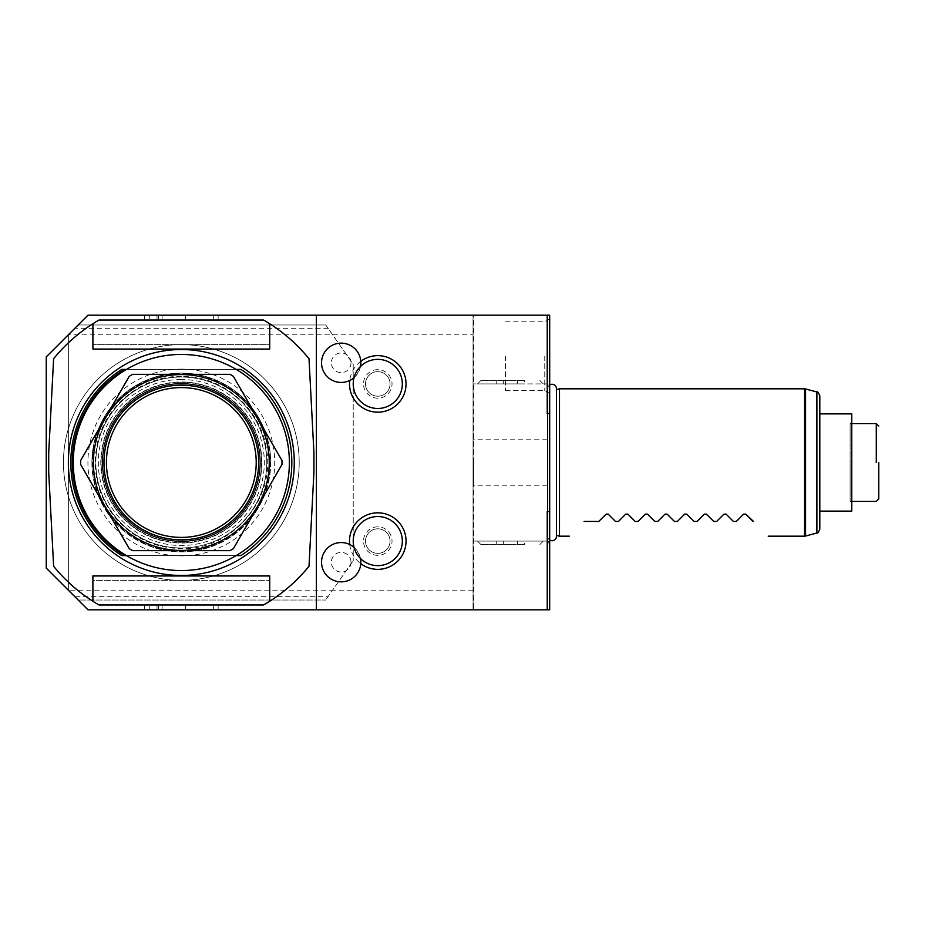 <?xml version="1.0" encoding="UTF-8"?>
<svg xmlns="http://www.w3.org/2000/svg" width="925" height="925" viewBox="0 0 925 925"><rect width="100%" height="100%" fill="white"/><g stroke="black" fill="none" stroke-linecap="round" stroke-linejoin="round"><path stroke-width="0.69" stroke-dasharray="4.62 3.47" d="M92.905 601.262L92.905 580.38L269.718 580.38L269.718 575.951L92.905 575.951L92.905 580.38L269.718 580.38L269.718 601.262M309.008 566.273A164.534 164.534 0 0 1 263.683 604.938L98.952 604.938A164.534 164.534 0 0 1 53.627 566.273L48.701 472.328L48.701 452.672L53.627 358.727A164.534 164.534 0 0 1 98.952 320.062L263.683 320.062A164.534 164.534 0 0 1 309.008 358.727L313.922 452.672L313.922 472.328L309.008 566.273M269.718 323.738L269.718 344.62L92.905 344.62L269.718 344.62L269.718 349.049L92.905 349.049L92.905 323.738M299.191 462.5A117.88 117.88 0 0 0 181.312 344.62A117.88 117.88 0 0 0 63.443 462.5A117.88 117.88 0 0 0 181.312 580.38A117.88 117.88 0 0 0 299.191 462.5A117.88 117.88 0 0 1 181.312 580.38A117.88 117.88 0 0 1 63.443 462.5A117.88 117.88 0 0 1 181.312 344.62A117.88 117.88 0 0 1 299.191 462.5M316.385 609.841L316.385 315.159M68.358 334.804L68.358 590.196L68.358 334.804L74.89 328.271L328.005 328.271L325.704 324.976L78.174 324.976L68.358 334.804L473.057 334.804L473.057 315.159L88.002 315.159L46.25 356.9L46.25 568.1L88.002 609.841L473.057 609.841L473.057 590.196L332.584 590.196L325.704 600.024L328.005 596.729L74.89 596.729L68.358 590.196L332.584 590.196L353.223 560.735L328.005 596.729M74.89 328.271L78.174 324.976L325.704 324.976L353.223 364.265L353.223 560.735L353.223 364.265L328.005 328.271M74.89 596.729L78.174 600.024L325.704 600.024L78.174 600.024L68.358 590.196M473.057 334.804L473.057 590.196M473.057 609.841L473.057 315.159L473.554 609.841L473.554 315.159L547.218 315.159L547.218 609.841L473.057 609.841M473.554 462.5L473.554 485.833L473.554 462.5M549.681 609.841L547.218 609.841L547.218 383.921L473.554 383.921L547.218 383.921L547.218 315.159L547.218 413.452L549.681 413.452L549.681 609.841M149.283 609.841L218.15 609.841L144.485 609.841L185.428 609.841L149.283 609.841L149.283 604.938L144.485 604.938L185.428 604.938L149.283 604.938M157.019 609.841L218.15 609.841L144.485 609.841L157.019 609.841L157.019 604.938L218.15 604.938L144.485 604.938L218.15 604.938L144.485 604.938L157.019 604.938L157.019 609.841M547.218 462.5L547.218 485.833L547.218 462.5M549.681 511.548L547.218 511.548L547.218 609.841M547.218 315.159L549.681 315.159L549.681 413.452M549.681 379.019L549.681 545.981L549.681 379.019L547.843 385.841A3.931 3.931 0 0 0 547.808 387.725L547.808 537.275L547.808 387.725A4.371 4.371 0 0 1 549.681 384.985M549.681 356.16L549.681 393.379L549.681 356.16M149.283 315.159L218.15 315.159L144.485 315.159L185.428 315.159L149.283 315.159L149.283 320.062L144.485 320.062L185.428 320.062L149.283 320.062M157.019 315.159L218.15 315.159L144.485 315.159L157.019 315.159L157.019 320.062L218.15 320.062L144.485 320.062L218.15 320.062L144.485 320.062L157.019 320.062L157.019 315.159M510.392 383.921L477.485 383.921L510.392 383.921M473.554 541.079L547.218 541.079L473.554 541.079M510.392 541.079L477.485 541.079L510.392 541.079M510.392 544.524L480.919 544.524L510.392 544.524M503.292 544.524L524.567 544.524L503.292 544.524L503.292 541.079L517.48 541.079L503.292 541.079L503.292 544.524M496.205 544.524L496.205 541.079M524.567 541.079L517.48 541.079L524.567 541.079L524.567 544.524M517.48 544.524L517.48 541.079L517.48 544.524M510.392 380.476L480.919 380.476L510.392 380.476M503.292 380.476L524.567 380.476L503.292 380.476L503.292 383.921L517.48 383.921L503.292 383.921L503.292 380.476M496.205 380.476L496.205 383.921M524.567 383.921L517.48 383.921L524.567 383.921L524.567 380.476M517.48 380.476L517.48 383.921L517.48 380.476M349.719 544.501A28.259 28.259 0 0 0 360.785 563.672M360.785 361.328A28.259 28.259 0 0 0 349.719 380.499M351.014 362.797A9.828 9.828 0 0 1 341.198 372.625A9.828 9.828 0 0 1 331.37 362.797A9.828 9.828 0 0 1 341.198 352.968A9.828 9.828 0 0 1 351.014 362.797M351.014 562.203A9.828 9.828 0 0 1 341.198 572.032A9.828 9.828 0 0 1 331.37 562.203A9.828 9.828 0 0 1 341.198 552.375A9.828 9.828 0 0 1 351.014 562.203M377.782 526.822A14.268 14.268 0 0 0 363.513 541.079A14.268 14.268 0 0 0 377.782 555.347A14.268 14.268 0 0 0 392.038 541.079A14.268 14.268 0 0 0 377.782 526.822M359.709 555.648L356.137 549.45C355.177 552.699 356.368 554.757 359.709 555.648A19.645 19.645 0 0 1 341.198 581.848A19.645 19.645 0 0 1 334.399 543.773A19.645 19.645 0 0 1 356.137 549.45M390.061 541.079A12.279 12.279 0 0 1 377.782 553.358A12.279 12.279 0 0 1 365.502 541.079A12.279 12.279 0 0 1 377.782 528.811A12.279 12.279 0 0 1 390.061 541.079A12.279 12.279 0 0 1 377.782 553.358A12.279 12.279 0 0 1 365.502 541.079A12.279 12.279 0 0 1 377.782 528.811A12.279 12.279 0 0 1 390.061 541.079M402.329 541.079A24.559 24.559 0 0 0 377.782 516.532A24.559 24.559 0 0 0 353.223 541.079A24.559 24.559 0 0 0 377.782 565.637A24.559 24.559 0 0 0 402.329 541.079M360.496 558.538A19.645 19.645 0 0 0 354.021 547.322M377.782 369.653A14.268 14.268 0 0 0 363.513 383.921A14.268 14.268 0 0 0 377.782 398.178A14.268 14.268 0 0 0 392.038 383.921A14.268 14.268 0 0 0 377.782 369.653M356.137 375.55L359.709 369.353C356.368 370.231 355.177 372.301 356.137 375.55A19.645 19.645 0 0 1 321.553 362.797A19.645 19.645 0 0 1 341.198 343.152A19.645 19.645 0 0 1 359.709 369.353M390.061 383.921A12.279 12.279 0 0 1 377.782 396.189A12.279 12.279 0 0 1 365.502 383.921A12.279 12.279 0 0 1 377.782 371.642A12.279 12.279 0 0 1 390.061 383.921A12.279 12.279 0 0 1 377.782 396.189A12.279 12.279 0 0 1 365.502 383.921A12.279 12.279 0 0 1 377.782 371.642A12.279 12.279 0 0 1 390.061 383.921M402.329 383.921A24.559 24.559 0 0 0 377.782 359.363A24.559 24.559 0 0 0 353.223 383.921A24.559 24.559 0 0 0 377.782 408.468A24.559 24.559 0 0 0 402.329 383.921M360.496 366.462A19.645 19.645 0 0 1 354.021 377.678M144.485 315.159L144.485 320.062L144.485 315.159M185.428 315.159L185.428 320.062M218.15 315.159L218.15 320.062L218.15 315.159M162.118 315.159L162.118 320.062M158.464 315.159L158.464 320.062M549.681 545.981L547.843 539.159A3.931 3.931 0 0 1 547.808 537.275A4.371 4.371 0 0 0 549.681 540.015M556.457 536.373A4.371 4.371 0 0 0 556.33 535.321L556.33 389.679A4.371 4.371 0 0 0 556.457 388.627L556.457 536.373M556.457 389.645L556.457 535.355M559.498 536.176L559.498 388.824M743.619 514.127L745.712 514.127M733.375 521.434L736.312 521.434M723.974 514.127L726.067 514.127M713.718 521.434L716.667 521.434M704.33 514.127L706.411 514.127M694.074 521.434L697.022 521.434M684.685 514.127L686.766 514.127M674.429 521.434L677.378 521.434M665.04 514.127L667.122 514.127M654.784 521.434L657.733 521.434M645.396 514.127L647.477 514.127M635.14 521.434L638.088 521.434M625.751 514.127L627.832 514.127M615.495 521.434L618.443 521.434M606.106 514.127L608.188 514.127M584.057 521.434L598.799 521.434M819.816 529.204L819.816 511.12M851.74 413.88L851.74 511.12M851.74 421.985L851.74 503.015L851.74 421.985L850.121 423.604L850.121 462.5L850.121 423.604L851.74 423.604M851.74 501.396L850.121 501.396L850.121 462.5L850.121 501.396L851.74 503.015M544.767 356.16L544.767 390.547L544.767 356.16M505.478 356.16L505.478 390.547L505.478 356.16M144.485 609.841L144.485 604.938L144.485 609.841M185.428 609.841L185.428 604.938M218.15 609.841L218.15 604.938L218.15 609.841M162.118 609.841L162.118 604.938M158.464 609.841L158.464 604.938M294.277 462.5A112.966 112.966 0 0 1 181.312 575.466A112.966 112.966 0 0 1 68.358 462.5A112.966 112.966 0 0 1 181.312 349.534A112.966 112.966 0 0 1 294.277 462.5M270.701 462.5A89.39 89.39 0 0 1 181.312 551.89A89.39 89.39 0 0 1 91.922 462.5A89.39 89.39 0 0 0 181.312 551.89A89.39 89.39 0 0 0 270.701 462.5A89.39 89.39 0 0 0 181.312 373.11A89.39 89.39 0 0 0 91.922 462.5A89.39 89.39 0 0 1 181.312 373.11A89.39 89.39 0 0 1 270.701 462.5M95.853 462.5A85.458 85.458 0 0 0 181.312 547.958A85.458 85.458 0 0 0 266.782 462.5A85.458 85.458 0 0 0 181.312 377.042A85.458 85.458 0 0 0 95.853 462.5A85.458 85.458 0 0 0 181.312 547.958A85.458 85.458 0 0 0 266.782 462.5A85.458 85.458 0 0 0 181.312 377.042A85.458 85.458 0 0 0 95.853 462.5M104.201 462.5A77.11 77.11 0 0 0 181.312 539.61A77.11 77.11 0 0 0 258.422 462.5A77.11 77.11 0 0 0 181.312 385.39A77.11 77.11 0 0 0 104.201 462.5A77.11 77.11 0 0 0 181.312 539.61A77.11 77.11 0 0 0 258.422 462.5A77.11 77.11 0 0 0 181.312 385.39A77.11 77.11 0 0 0 104.201 462.5M92.419 462.5A88.892 88.892 0 0 0 181.312 551.393A88.892 88.892 0 0 0 270.216 462.5A88.892 88.892 0 0 0 181.312 373.608A88.892 88.892 0 0 0 92.419 462.5A88.892 88.892 0 0 0 181.312 551.393A88.892 88.892 0 0 0 270.216 462.5A88.892 88.892 0 0 0 181.312 373.608A88.892 88.892 0 0 0 92.419 462.5M240.893 369.422L121.742 369.422A110.514 110.514 0 0 0 121.742 555.578L240.893 555.578A110.514 110.514 0 0 0 240.893 369.422M236.21 369.422L126.424 369.422M236.21 555.578L126.424 555.578M259.902 462.5A78.579 78.579 0 0 0 181.312 383.921A78.579 78.579 0 0 0 102.733 462.5A78.579 78.579 0 0 0 181.312 541.079A78.579 78.579 0 0 0 259.902 462.5A78.579 78.579 0 0 1 181.312 541.079A78.579 78.579 0 0 1 102.733 462.5A78.579 78.579 0 0 1 181.312 383.921A78.579 78.579 0 0 1 259.902 462.5M181.312 383.424A79.076 79.076 0 0 0 102.236 462.5A79.076 79.076 0 0 0 181.312 541.576A79.076 79.076 0 0 1 102.236 462.5A79.076 79.076 0 0 1 181.312 383.424A79.076 79.076 0 0 0 102.236 462.5A79.076 79.076 0 0 0 181.312 541.576A79.076 79.076 0 0 0 260.387 462.5A79.076 79.076 0 0 0 181.312 383.424A79.076 79.076 0 0 0 102.236 462.5A79.076 79.076 0 0 0 181.312 541.576A79.076 79.076 0 0 0 260.387 462.5A79.076 79.076 0 0 0 181.312 383.424A79.076 79.076 0 0 0 102.236 462.5A79.076 79.076 0 0 0 181.312 541.576A79.076 79.076 0 0 0 260.387 462.5A79.076 79.076 0 0 0 181.312 383.424A79.076 79.076 0 0 1 260.387 462.5A79.076 79.076 0 0 1 181.312 541.576M181.312 379.493A83.007 83.007 0 0 0 98.316 462.5A83.007 83.007 0 0 0 181.312 545.507A83.007 83.007 0 0 0 264.319 462.5A83.007 83.007 0 0 0 181.312 379.493M181.312 550.421A87.921 87.921 0 0 1 93.402 462.5A87.921 87.921 0 0 1 181.312 374.579A87.921 87.921 0 0 1 269.233 462.5A87.921 87.921 0 0 1 181.312 550.421A87.921 87.921 0 0 1 93.402 462.5A87.921 87.921 0 0 1 181.312 374.579A87.921 87.921 0 0 1 269.233 462.5A87.921 87.921 0 0 1 181.312 550.421M181.312 369.11A93.39 93.39 0 0 0 87.933 462.5A93.39 93.39 0 0 0 181.312 555.89A93.39 93.39 0 0 0 274.702 462.5A93.39 93.39 0 0 0 181.312 369.11M181.312 354.448A108.052 108.052 0 0 0 73.26 462.5A108.052 108.052 0 0 0 181.312 570.552A108.052 108.052 0 0 0 289.375 462.5A108.052 108.052 0 0 0 181.312 354.448M80.648 460.534A100.686 100.686 0 0 0 80.648 464.466L129.28 548.698A100.686 100.686 0 0 0 132.68 550.664L229.955 550.664A100.686 100.686 0 0 0 233.354 548.698M281.986 464.466A100.686 100.686 0 0 0 281.986 460.534L233.354 376.302A100.686 100.686 0 0 0 229.955 374.336L132.68 374.336A100.686 100.686 0 0 0 129.28 376.302M181.312 387.598A74.902 74.902 0 0 0 106.421 462.5A74.902 74.902 0 0 0 181.312 537.402A74.902 74.902 0 0 0 256.213 462.5A74.902 74.902 0 0 0 181.312 387.598M181.312 539.853A77.353 77.353 0 0 0 258.676 462.5A77.353 77.353 0 0 0 181.312 385.147A77.353 77.353 0 0 0 103.958 462.5A77.353 77.353 0 0 0 181.312 539.853M213.351 315.159L213.351 320.062M547.843 385.841L547.843 539.159L547.843 385.841M804.565 388.824L804.565 536.176M805.582 388.962L805.582 536.038M816.902 533.008L816.902 391.992M213.351 609.841L213.351 604.938M261.868 462.5A80.544 80.544 0 0 0 181.312 381.956A80.544 80.544 0 0 0 100.767 462.5A80.544 80.544 0 0 0 181.312 543.044A80.544 80.544 0 0 0 261.868 462.5M181.312 382.314A80.186 80.186 0 0 0 101.126 462.5A80.186 80.186 0 0 0 181.312 542.686A80.186 80.186 0 0 0 261.509 462.5A80.186 80.186 0 0 0 181.312 382.314A80.186 80.186 0 0 0 101.126 462.5A80.186 80.186 0 0 0 181.312 542.686A80.186 80.186 0 0 0 261.509 462.5A80.186 80.186 0 0 0 181.312 382.314M539.853 544.524L543.299 541.079M480.919 544.524L477.485 541.079M539.853 380.476L543.299 383.921M480.919 380.476L477.485 383.921M547.716 386.858L547.716 538.142L547.716 386.858M505.478 390.547L544.767 390.547L549.681 393.379M505.478 321.784L544.767 321.784L549.681 318.952M547.218 485.833L473.554 485.833M547.218 439.167L473.554 439.167M181.312 376.382C141.606 375.642 104.317 406.006 96.986 445.041C91.957 472.409 98.235 496.875 115.833 518.428C133.246 538.049 155.076 548.12 181.312 548.618C233.412 550.352 277.373 497.211 265.914 446.359C259.127 406.746 221.503 375.619 181.312 376.382"/><path stroke-width="1.39" d="M92.905 601.262L92.905 575.951L269.718 575.951L269.718 601.262A164.534 164.534 0 0 1 263.683 604.938L98.952 604.938A164.534 164.534 0 0 1 53.627 566.273L48.701 472.328L48.701 452.672L53.627 358.727A164.534 164.534 0 0 1 92.905 323.738L92.905 349.049L269.718 349.049L269.718 323.738A164.534 164.534 0 0 1 309.008 358.727L313.922 452.672L313.922 472.328L309.008 566.273A164.534 164.534 0 0 1 269.718 601.262M68.358 462.5A112.966 112.966 0 0 0 181.312 575.466A112.966 112.966 0 0 0 294.277 462.5A112.966 112.966 0 0 0 181.312 349.534A112.966 112.966 0 0 0 68.358 462.5M269.718 323.738A164.534 164.534 0 0 0 263.683 320.062L98.952 320.062A164.534 164.534 0 0 0 92.905 323.738M88.002 315.159L46.25 356.9L46.25 568.1L88.002 609.841L316.385 609.841L316.385 315.159L88.002 315.159M316.385 315.159L549.681 315.159L549.681 609.841L316.385 609.841M549.681 413.452L547.218 413.452L547.218 315.159M549.681 511.548L547.218 511.548L547.218 609.841M360.785 563.672A28.259 28.259 0 0 0 406.04 541.079A28.259 28.259 0 0 0 377.782 512.82A28.259 28.259 0 0 0 349.719 544.501M349.719 380.499A28.259 28.259 0 0 0 377.782 412.18A28.259 28.259 0 0 0 406.04 383.921A28.259 28.259 0 0 0 360.785 361.328M402.329 541.079A24.559 24.559 0 0 1 377.782 565.637A24.559 24.559 0 0 1 353.223 541.079A24.559 24.559 0 0 1 377.782 516.532A24.559 24.559 0 0 1 402.329 541.079M360.496 558.538A19.645 19.645 0 0 1 341.198 581.848A19.645 19.645 0 0 1 333.012 544.339A19.645 19.645 0 0 1 354.021 547.322M402.329 383.921A24.559 24.559 0 0 1 377.782 408.468A24.559 24.559 0 0 1 353.223 383.921A24.559 24.559 0 0 1 377.782 359.363A24.559 24.559 0 0 1 402.329 383.921M360.496 366.462A19.645 19.645 0 0 0 341.198 343.152A19.645 19.645 0 0 0 333.012 380.661A19.645 19.645 0 0 0 354.021 377.678M549.681 540.015A4.371 4.371 0 0 0 556.457 536.373L556.457 388.627A4.371 4.371 0 0 0 549.681 384.985M556.457 389.645L559.498 388.824L559.498 536.176L569.326 536.176M556.457 535.355L559.498 536.176M584.057 521.434C564.111 541.379 564.111 541.379 584.057 521.434C564.111 541.379 564.111 541.379 584.057 521.434L598.799 521.434L606.106 514.127L608.188 514.127L615.495 521.434L618.443 521.434L625.751 514.127L627.832 514.127L635.14 521.434L638.088 521.434L645.396 514.127L647.477 514.127L654.784 521.434L657.733 521.434L665.04 514.127L667.122 514.127L674.429 521.434L677.378 521.434L684.685 514.127L686.766 514.127L694.074 521.434L697.022 521.434L704.33 514.127L706.411 514.127L713.718 521.434L716.667 521.434L723.974 514.127L726.067 514.127L733.375 521.434L736.312 521.434L743.619 514.127L745.712 514.127L753.505 521.434C773.45 541.379 773.45 541.379 753.505 521.434C773.45 541.379 773.45 541.379 753.505 521.434M606.106 514.127L598.799 521.434M615.495 521.434L608.188 514.127M625.751 514.127L618.443 521.434M635.14 521.434L627.832 514.127M645.396 514.127L638.088 521.434M654.784 521.434L647.477 514.127M665.04 514.127L657.733 521.434M674.429 521.434L667.122 514.127M684.685 514.127L677.378 521.434M694.074 521.434L686.766 514.127M704.33 514.127L697.022 521.434M713.718 521.434L706.411 514.127M723.974 514.127L716.667 521.434M733.375 521.434L726.067 514.127M743.619 514.127L736.312 521.434M753.019 521.434L745.712 514.127M819.816 413.88L851.74 413.88L851.74 511.12L819.816 511.12L819.816 395.796L819.816 529.204C817.191 535.182 817.399 531.944 816.902 533.008L805.582 536.038L805.582 388.962L804.565 388.824L804.565 536.176L768.236 536.176M876.299 462.5L876.299 423.615L876.299 462.5M878.75 462.5L878.75 498.945L878.75 462.5M126.424 555.578L121.742 555.578A110.514 110.514 0 0 1 121.742 369.422L126.424 369.422M236.21 555.578L240.893 555.578A110.514 110.514 0 0 0 240.893 369.422L236.21 369.422M124.517 555.567A109.034 109.034 0 0 1 124.517 369.433M181.312 570.552A108.052 108.052 0 0 1 73.26 462.5A108.052 108.052 0 0 1 181.312 354.448A108.052 108.052 0 0 1 289.375 462.5A108.052 108.052 0 0 1 181.312 570.552M129.28 376.302A100.686 100.686 0 0 1 132.68 374.336L229.955 374.336A100.686 100.686 0 0 1 233.354 376.302L281.986 460.534A100.686 100.686 0 0 1 281.986 464.466L233.354 548.698A100.686 100.686 0 0 1 229.955 550.664L132.68 550.664A100.686 100.686 0 0 1 129.28 548.698L80.648 464.466A100.686 100.686 0 0 1 80.648 460.534L129.28 376.302L80.648 460.534M281.986 464.466L233.354 548.698M181.312 550.421A87.921 87.921 0 0 0 269.244 462.5A87.921 87.921 0 0 0 181.312 374.579A87.921 87.921 0 0 0 93.39 462.5A87.921 87.921 0 0 0 181.312 550.421M181.312 385.147A77.353 77.353 0 0 0 103.958 462.5A77.353 77.353 0 0 0 181.312 539.853A77.353 77.353 0 0 0 258.676 462.5A77.353 77.353 0 0 0 181.312 385.147M181.312 387.598A74.902 74.902 0 0 0 106.421 462.5A74.902 74.902 0 0 0 181.312 537.402A74.902 74.902 0 0 0 256.213 462.5A74.902 74.902 0 0 0 181.312 387.598M805.582 388.962L816.902 391.992L816.902 533.008M559.498 388.824L804.565 388.824M805.582 536.038L804.565 536.176M816.902 391.992C817.411 391.298 818.382 392.558 819.816 395.796M851.74 423.604L876.299 423.604L878.75 426.055M851.74 501.396L876.299 501.396L878.75 498.945"/></g></svg>
